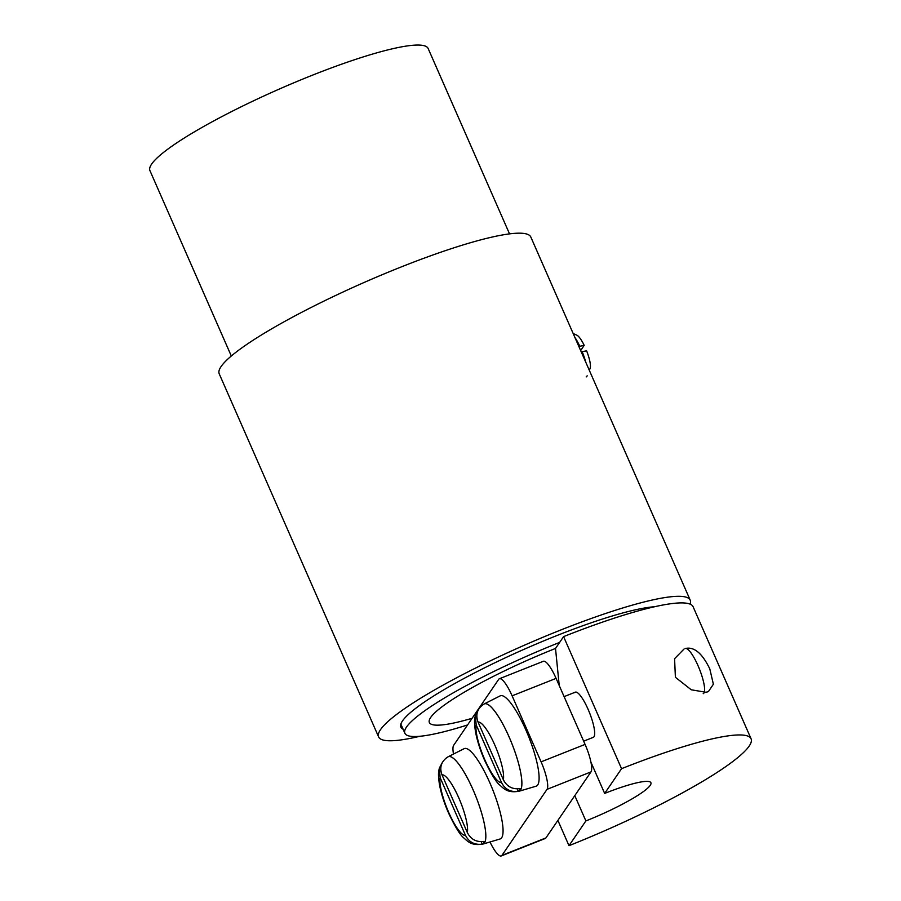 <?xml version="1.0" encoding="UTF-8"?>
<svg xmlns="http://www.w3.org/2000/svg" width="901" height="901" viewBox="0 0 901 901"><rect width="100%" height="100%" fill="white"/><g stroke="black" fill="none" stroke-linecap="round" stroke-linejoin="round"><path stroke-width="1.35" d="M447.763 757.009A47.01 10.801 68.3 0 1 448.214 756.716L464.161 748.663A48.609 11.172 68.3 0 1 489.817 782.744A48.609 11.172 68.3 0 1 500.044 839L482.913 844.079A47.01 10.801 68.3 0 1 482.373 844.181M446.84 757.561A46.818 10.756 68.3 0 1 447.065 757.414L448.236 756.761A46.965 10.789 68.3 0 1 473.025 789.693A47.01 10.801 68.3 0 1 482.913 844.079M447.065 757.414A46.818 10.756 68.3 0 1 447.211 757.324C441.107 761.773 439.373 767.629 442.008 774.871L467.337 832.569C470.908 839.45 476.494 842.39 484.119 841.388A46.818 10.756 68.3 0 1 482.238 844.136C474.624 845.138 469.027 842.198 465.457 835.317L440.127 777.631L439.339 768.136L442.267 762.651M482.238 844.136L481.168 841.692M448.214 756.716A47.01 10.801 68.3 0 1 473.036 789.681A46.965 10.789 68.3 0 1 482.902 844.034C471.538 846.073 467.777 841.399 463.643 837.784C460.096 834.979 455.073 826.735 448.563 813.062C444.182 803.016 441.141 793.511 439.451 784.546C437.751 772.923 438.708 771.526 439.339 768.136M483.792 704.21A47.01 10.801 68.3 0 1 484.254 703.906L500.201 695.854A48.609 11.172 68.3 0 1 525.857 729.945A48.609 11.172 68.3 0 1 536.072 786.201L518.953 791.281A47.01 10.801 68.3 0 1 518.413 791.382M484.254 703.906A47.01 10.801 68.3 0 1 509.076 736.872A47.01 10.801 68.3 0 1 518.953 791.281M685.267 648.506A24.304 5.586 68.3 0 1 697.993 665.602A24.304 5.586 68.3 0 1 703.208 693.691M482.88 704.762A46.818 10.756 68.3 0 1 483.094 704.616A46.818 10.756 68.3 0 1 483.251 704.526C477.147 708.974 475.413 714.82 478.048 722.073L503.366 779.77C506.936 786.641 512.534 789.58 520.147 788.589A46.818 10.756 68.3 0 1 518.278 791.337C510.653 792.339 505.067 789.4 501.497 782.518L476.167 724.821L475.379 715.338L478.307 709.853M483.094 704.616L484.276 703.951A46.965 10.789 68.3 0 1 509.065 736.883A46.965 10.789 68.3 0 1 518.931 791.236C507.578 793.274 503.805 788.6 499.672 784.985C496.136 782.169 491.113 773.936 484.592 760.264C480.21 750.206 477.181 740.701 475.491 731.736C473.791 720.124 474.748 718.728 475.379 715.338M518.278 791.337L517.197 788.893M559.228 685.515L555.512 648.45L563.587 636.624L621.555 768.677L604.661 793.421L590.921 762.145M467.574 724.945A144.622 21.579 -23.7 0 1 404.887 733.268A144.622 21.579 -23.7 0 1 559.645 642.402M574.647 692.745A24.304 5.586 68.3 0 1 575.334 692.159A24.304 5.586 68.3 0 1 588.792 710.957A24.304 5.586 68.3 0 1 593.973 736.759A24.304 5.586 68.3 0 1 593.286 737.345L583.657 741.163M685.875 648.416L686.675 648.258C694.919 647.177 702.634 654.07 709.808 668.925L713.378 684.231L708.377 691.63L705.99 692.272L691.27 689.794L675.39 677.282L674.579 658.699L684.084 648.979M555.512 648.45A117.885 17.592 156.3 0 0 429.36 722.512A117.885 17.592 156.3 0 0 472.113 718.288M574.782 795.628L585.887 820.924L568.993 845.679L557.888 820.383M604.661 793.421A60.772 9.066 -23.7 0 1 650.916 782.755A60.772 9.066 -23.7 0 1 585.887 820.924M621.555 768.677A170.143 25.386 -23.7 0 1 751.074 738.786A170.143 25.386 -23.7 0 1 568.993 845.679M563.587 636.624A170.143 25.386 -23.7 0 1 693.106 606.745L751.074 738.786M419.979 736.263A170.143 25.386 -23.7 0 1 378.623 736.928A170.143 25.386 -23.7 0 1 560.692 630.036A170.143 25.386 -23.7 0 1 690.211 600.145A170.143 25.386 -23.7 0 1 690.087 604.132M378.623 736.928L219.213 373.802A170.143 25.386 -23.7 0 1 401.294 266.91A170.143 25.386 -23.7 0 1 530.813 237.019L690.211 600.145M403.119 729.236A145.838 21.759 -23.7 0 1 400.877 727.152A145.838 21.759 -23.7 0 1 556.942 635.532A145.838 21.759 -23.7 0 1 654.61 606.745M231.309 356.008L149.926 170.604A151.92 22.671 -23.7 0 1 312.489 75.166A151.92 22.671 -23.7 0 1 428.144 48.485L509.527 233.877M589.333 370.345L590.121 368.385A18.347 4.212 -111.7 0 0 586.619 350.849L582.159 351.627A24.304 5.586 68.3 0 1 585.785 362.247M587.159 375.796A24.304 5.586 68.3 0 1 586.878 376.336A24.304 5.586 68.3 0 1 586.191 376.922M582.159 351.627L581.269 351.976M578.859 346.468L584.197 345.342L580.649 350.557M574.849 337.346A24.304 5.586 68.3 0 1 579.737 346.119M584.197 345.342A18.347 4.212 -111.7 0 0 576.967 335.251L573.16 333.483M501.271 855.95L545.24 838.493A24.304 5.586 -111.7 0 0 545.938 837.907L590.977 771.898A24.304 5.586 -111.7 0 0 590.808 761.57A24.304 5.586 -111.7 0 0 585.076 744.395L556.086 678.374A24.304 5.586 -111.7 0 0 548.157 664.42A24.304 5.586 -111.7 0 0 543.371 661.278L499.391 678.746A24.304 5.586 68.3 0 1 504.188 681.888A24.304 5.586 68.3 0 1 512.117 695.831L541.096 761.852A24.304 5.586 68.3 0 1 546.828 779.027A24.304 5.586 68.3 0 1 547.008 789.366L501.958 855.364A24.304 5.586 68.3 0 1 501.271 855.95A24.304 5.586 68.3 0 1 496.474 852.808A24.304 5.586 68.3 0 1 489.986 841.985M453.507 754.036A24.304 5.586 68.3 0 1 453.654 745.33L498.704 679.331A24.304 5.586 68.3 0 1 499.391 678.746M440.127 777.631A32.436 7.456 -111.7 0 0 448.721 812.443A32.436 7.456 -111.7 0 0 465.457 835.317M467.337 832.569A32.436 7.456 -111.7 0 0 458.744 797.757A32.436 7.456 -111.7 0 0 442.008 774.871M476.167 724.821A32.436 7.456 -111.7 0 0 484.761 759.633A32.436 7.456 -111.7 0 0 501.497 782.518M503.366 779.77A32.436 7.456 -111.7 0 0 494.773 744.958A32.436 7.456 -111.7 0 0 478.048 722.073M585.076 744.395L541.096 761.852M545.938 837.907L501.958 855.364M590.977 771.898L547.008 789.366M556.086 678.374L512.117 695.831M575.334 692.159L564.105 696.619M400.855 724.1L404.887 733.268"/></g></svg>
